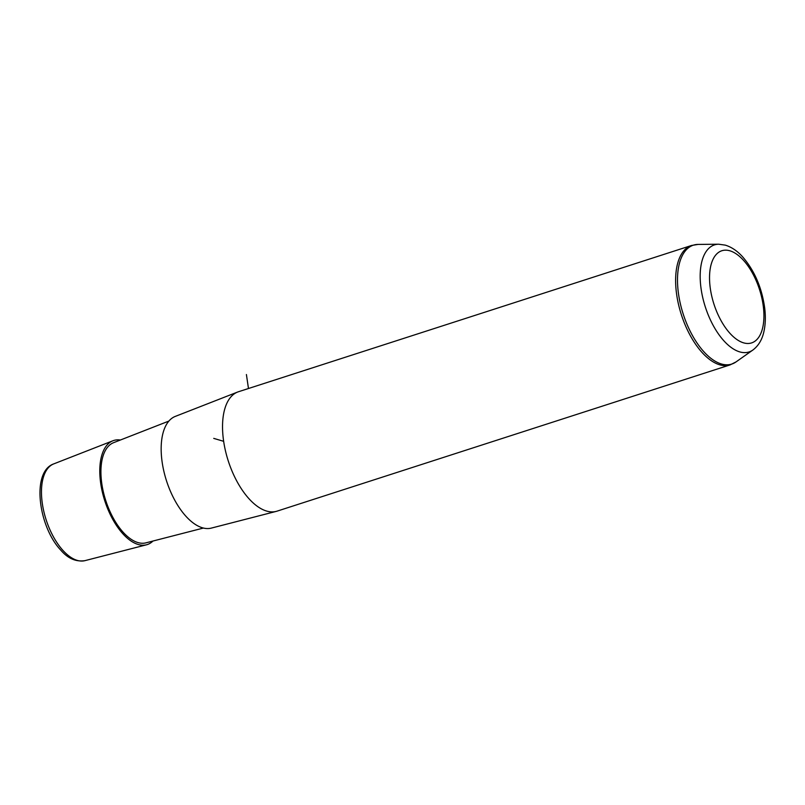<?xml version="1.0" encoding="UTF-8"?>
<svg xmlns="http://www.w3.org/2000/svg" width="805" height="805" viewBox="0 0 805 805"><rect width="100%" height="100%" fill="white"/><g stroke="black" fill="none" stroke-linecap="round" stroke-linejoin="round"><path stroke-width="1.21" d="M152.98 541.03A54.68 27.008 -107.9 0 1 146.51 544.794A54.68 27.008 -107.9 0 1 122.964 533.886A54.68 27.008 -107.9 0 1 100.283 480.001A54.68 27.008 -107.9 0 1 112.931 440.768A54.68 27.008 -107.9 0 1 120.378 440.033M203.413 528.05L145.916 542.852A52.657 26.012 -107.9 0 1 123.246 532.357A52.657 26.012 -107.9 0 1 101.4 480.464A52.657 26.012 -107.9 0 1 113.586 442.68L168.879 421.075M276.155 511.406L211.333 528.1A58.715 29 -107.9 0 1 186.046 516.397A58.715 29 -107.9 0 1 161.694 458.528A58.715 29 -107.9 0 1 175.279 416.406L237.616 392.045A62.74 30.993 72.1 0 0 223.106 437.065A62.74 30.993 72.1 0 0 249.137 498.899A62.74 30.993 72.1 0 0 276.155 511.406A62.74 30.993 72.1 0 0 277.041 511.155L730.125 364.886A62.74 30.993 -107.9 0 1 702.212 352.63A62.74 30.993 -107.9 0 1 676.099 289.921A62.74 30.993 -107.9 0 1 691.565 245.465L238.491 391.733A62.74 30.993 72.1 0 0 237.616 392.045M248.473 388.513L246.411 374.526M223.649 441.321L213.748 438.383M84.928 560.652C75.962 562.021 67.912 558.509 60.767 550.127C38.479 526.742 31.103 471.77 53.694 463.911A50.856 25.116 72.1 0 0 41.93 500.398A50.856 25.116 72.1 0 0 63.032 550.509A50.856 25.116 72.1 0 0 84.928 560.652L146.51 544.794M730.065 333.451A48.431 23.929 -107.9 0 1 710.362 267.904A48.431 23.929 -107.9 0 1 743.387 260.186A48.431 23.929 -107.9 0 1 763.1 325.743A48.431 23.929 -107.9 0 1 730.065 333.451M718.704 244.217L725.275 245.133C731.574 247.065 737.37 250.989 742.673 256.896C754.627 270.802 761.983 287.989 764.75 308.466C765.746 316.999 765.454 324.767 763.865 331.771C762.124 339.71 758.461 345.798 752.866 350.034A56.249 27.783 -107.9 0 1 724.027 340.968A56.249 27.783 -107.9 0 1 700.3 280.784A56.249 27.783 -107.9 0 1 718.704 244.217L698.086 244.418L691.565 245.465M752.866 350.034L736.012 361.928A62.468 30.852 -107.9 0 1 703.983 351.866A62.468 30.852 -107.9 0 1 677.639 285.03A62.468 30.852 -107.9 0 1 698.086 244.418M53.694 463.911L112.931 440.768M736.012 361.928L730.125 364.886"/></g></svg>
